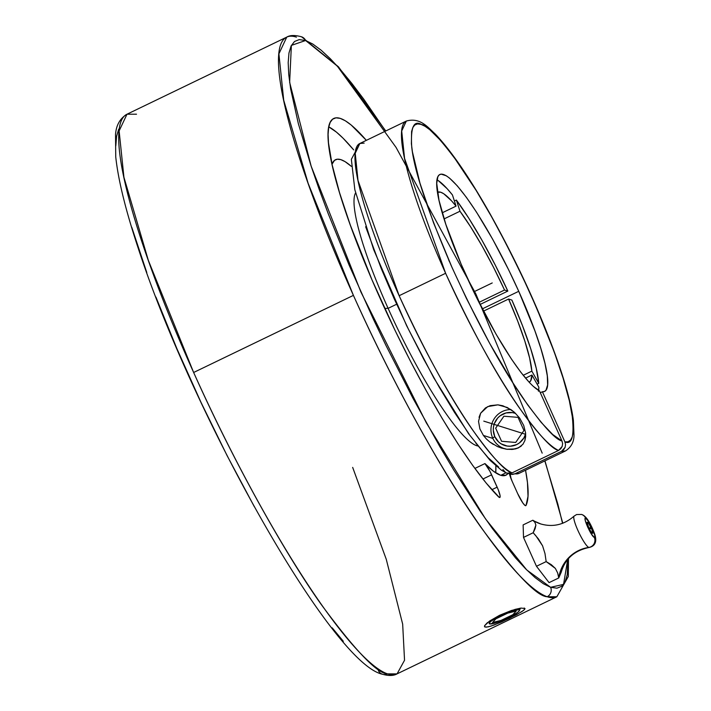 <?xml version="1.0" encoding="UTF-8"?>
<svg xmlns="http://www.w3.org/2000/svg" width="711" height="711" viewBox="0 0 711 711"><rect width="100%" height="100%" fill="white"/><g stroke="black" fill="none" stroke-linecap="round" stroke-linejoin="round"><path stroke-width="1.07" d="M364.156 143.124L359.846 143.489A183.136 31.168 64.2 0 0 399.138 295.714C425.56 352.896 449.939 397.493 472.282 429.488C492.234 457.182 505.503 471.633 512.089 472.859L506.783 473.135L501.406 470.184L490.048 460.319L468.656 433.826L433.808 377.897L406.648 325.745L373.639 249.552L354.833 189.721L351.358 159.335L359.846 143.489L355.224 153.283L358.015 180.487L399.138 295.714A183.136 31.168 64.2 0 0 512.089 472.859L558.57 450.427A183.136 31.168 -115.8 0 1 445.619 273.282L399.138 295.714L445.619 273.282A183.136 31.168 -115.8 0 1 406.328 121.057C420.37 117.102 428.049 127.589 435.292 134.068C451.023 150.625 469.242 177.146 489.941 213.629C519.172 265.967 542.395 317.044 559.628 366.858C566.951 388.553 571.537 406.39 573.386 420.37L573.999 435.274C573.981 442.029 571.155 447.246 565.529 450.925A183.136 31.168 -115.8 0 1 561.503 451.352L515.022 473.784A183.136 31.168 64.2 0 0 519.323 473.215M542.191 453.138L475.837 293.91L396.063 147.417L337.227 66.016L305.606 40.5A7.101 6.906 -71.3 0 0 301.58 36.812A7.101 6.906 108.7 0 1 305.606 40.5L291.377 45.397L289.644 82.334L311.16 166.187L360.877 291.945L426.324 422.841L485.613 519.03L526.78 569.982L550.598 587.295A7.101 6.906 108.7 0 1 547.168 596.733C536.841 596.387 514.755 573.217 480.912 527.233C447.006 479.623 395.707 390.001 353.411 295.376L308.13 183.314L283.716 100.224L278.899 53.849L286.755 37.114A310.707 52.89 -115.8 0 1 296.434 37.15M136.521 114.204L126.985 114.222L119.128 130.931L123.927 177.27L148.332 260.35L193.641 372.484C235.981 467.216 287.368 556.971 321.301 604.572C355.171 650.538 377.248 673.646 387.539 673.886A7.101 6.906 108.3 0 1 382.429 674.232A7.101 6.906 -71.7 0 0 387.539 673.886A310.707 52.89 64.2 0 0 397.067 673.868L404.541 660.252L402.666 624.125L386.26 559.281L352.665 467.403M561.263 572.017L558.748 577.954L549.07 582.629L536.476 566.276L523.509 537.418L523.127 524.905L532.815 520.239L534.912 522.345L535.89 525.109L535.099 528.7L533.188 532.743L523.509 537.418L533.188 532.743L535.863 535.756L542.573 545.808L544.982 553.549L546.164 561.601L536.476 566.276L546.164 561.601L551.274 564.658L555.362 568.409L557.664 572.977L558.748 577.954L549.07 582.629L536.476 566.276L523.509 537.418L523.127 524.905L532.815 520.239L535.427 521.714L532.815 520.239A35.506 34.555 -72.5 0 0 541.115 524.069A35.506 34.555 107.5 0 1 532.815 520.239L534.912 522.345L535.89 525.109L533.188 532.743L538.396 538.885L542.573 545.808L544.982 553.549L546.164 561.601L555.362 568.409L557.664 572.977L558.748 577.954A35.506 34.555 107.5 0 1 588.832 547.426A17.42 2.968 -115.8 0 1 579.056 532.903A17.42 2.968 -115.8 0 1 573.901 516.382A17.42 2.968 -115.8 0 0 579.056 532.903A17.42 2.968 -115.8 0 0 588.832 547.426A7.101 6.914 -72.5 0 0 594.298 537.365C597.587 538.911 588.432 518.532 585.668 518.168A7.101 6.914 -72.5 0 0 581.447 514.417A7.101 6.914 107.5 0 1 585.668 518.168L588.592 521.501L592.334 528.504L594.689 535.072L594.867 536.912L594.298 537.365L591.374 534.032L587.642 527.029L585.277 520.452L585.1 518.612L585.668 518.168C582.38 516.621 591.543 537.001 594.298 537.365A7.101 6.914 107.5 0 1 588.832 547.426A35.506 34.555 -72.5 0 0 558.748 577.954L561.219 572.231C565.129 558.757 574.461 550.51 589.197 547.461C596.022 545.852 597.498 540.458 593.632 531.295C589.463 521.065 585.42 515.448 581.5 514.435L576.577 514.551L574.07 516.124C564.116 524.798 553.034 527.411 540.831 523.98L534.841 521.367M506.383 472.966L509.449 473.535L512.089 472.859L558.57 450.427L560.766 448.774L562.188 446.401L562.614 443.664L561.992 440.98L539.462 390.837A120.443 20.503 -115.8 0 1 465.723 274.588A120.443 20.503 -115.8 0 1 439.887 174.479A120.443 20.503 -115.8 0 1 518.746 291.306L482.28 308.903L518.746 291.306A120.443 20.503 -115.8 0 1 544.582 391.423A120.443 20.503 -115.8 0 1 542.395 391.761L540.324 392.756L542.395 391.761L564.925 441.904C572.266 445.059 574.595 435.532 571.911 413.313C567.796 386.917 553.425 345.946 528.824 290.399C502.766 234.852 479.258 192.45 458.319 163.201C439.674 137.925 427.409 125.038 421.525 124.541C413.731 119.972 410.469 127.482 411.74 147.079C414.202 170.524 427.391 210.109 451.307 265.843C477.143 322.447 501.095 366.636 523.163 398.4C542.724 425.676 555.673 439.869 561.992 440.98L562.614 443.664L562.188 446.401L558.57 450.427C552.1 449.281 538.965 435.016 519.163 407.634C496.918 375.959 472.406 331.175 445.619 273.282L404.586 158.491L401.697 131.002L406.328 121.057L359.846 143.489M438.145 180.505L447.13 188.682L452.454 194.956A120.443 20.503 64.2 0 0 436.981 179.785M456.373 200.058L454.4 201.009L456.373 200.058L459.981 211.238A105.459 17.953 -115.8 0 1 504.534 290.035L478.956 302.379L504.534 290.035L493.621 267.487L482.12 246.059L470.691 226.942L459.981 211.238L444.082 218.908L459.981 211.238L456.373 200.058L468.736 218.135L481.942 240.202L495.229 264.999L507.832 291.075A120.443 20.503 64.2 0 0 456.373 200.058M480.023 304.495L507.832 291.075L504.534 290.035L507.832 291.075L480.023 304.495M538.751 383.353A120.443 20.503 64.2 0 0 511.876 300.078L508.578 299.038L483.453 311.16L508.578 299.038L511.876 300.078L522.425 325.505L530.708 348.719L536.263 368.387L538.751 383.353L531.846 371.133L529.642 358.104L524.825 341.076L517.67 321.008L508.578 299.038A105.459 17.953 -115.8 0 1 531.846 371.133L538.751 383.353L537.116 384.144L538.751 383.353M538.618 390.392A120.443 20.503 64.2 0 0 538.867 387.246L538.458 391.254M486.333 438.9L483.4 435.434L479.898 428.964L478.53 421.383L480.636 413.224L485.471 407.91L490.146 405.652L497.922 404.843L502.837 405.768L511.076 409.705L514.4 412.282L519.572 417.97L523.714 425.454L525.607 432.99L525.651 436.75L524.905 440.518L522.905 444.322L518.506 447.832L512.355 449.414L506.827 449.254L497.46 446.57L489.675 441.895L486.333 438.9L483.4 435.434L479.898 428.964L478.53 421.383M479.036 417.286L480.636 413.224L487.702 406.612L497.922 404.843L507.245 407.474L514.4 412.282L519.572 417.97L523.714 425.454L525.607 432.99L524.905 440.518L522.905 444.322L518.506 447.832L515.422 448.925L506.827 449.254L501.317 448.019M456.062 206.137L442.233 212.802L456.062 206.137L451.476 200.76L443.726 193.748L440.669 192.21L437.478 192.272A105.459 17.953 -115.8 0 1 437.532 192.246A105.459 17.953 -115.8 0 1 456.062 206.137L452.454 194.956L456.062 206.137M492.847 438.411L483.4 435.434L492.847 438.411M388.108 308.352A141.507 24.085 64.2 0 0 477.685 445.939A141.507 24.085 -115.8 0 1 388.108 308.352L384.687 308.405L388.108 308.352A141.507 24.085 -115.8 0 1 355.58 192.93A141.507 24.085 64.2 0 0 388.108 308.352L396.56 304.272L388.108 308.352M495.727 472.842A179.101 30.484 64.2 0 0 495.843 465.856L495.727 472.842M521.367 445.957A20.024 19.49 107.5 0 1 511.662 449.459A20.024 19.49 -72.5 0 0 521.367 445.957M507.556 449.343A20.024 19.49 107.5 0 1 504.463 448.641A20.024 19.49 107.5 0 1 492.714 438.118A20.024 19.49 -72.5 0 0 507.556 449.343M380.341 298.842A217.015 36.936 -115.8 0 1 333.779 118.453A217.015 36.936 -115.8 0 1 366.352 140.351L351.234 125.065L345.333 120.79L340.231 118.373L335.974 117.839L332.597 119.19L330.153 122.425L328.642 127.491L328.091 134.361L328.5 142.955L332.188 164.996L339.565 192.752L350.345 225.165L371.951 279.743L394.925 330.135L410.354 361.019L426.245 390.703L442.171 418.424L457.742 443.486L472.566 465.252L486.253 483.16L499.282 497.416L499.851 497.469L500.1 495.789L498.251 489.71L489.932 471.322L484.938 463.572L493.585 471.349L500.624 475.259L505.885 475.224L508.027 473.455A179.101 30.484 -115.8 0 1 505.948 475.197A179.101 30.484 -115.8 0 1 484.938 463.572A12.425 2.115 -115.8 0 1 491.621 474.824L482.92 479.027L491.621 474.824L497.158 487.151A12.425 2.115 -115.8 0 1 499.824 497.478A12.425 2.115 -115.8 0 1 498.455 496.758A217.015 36.936 -115.8 0 1 380.341 298.842M353.669 149.87A217.015 36.936 64.2 0 0 328.758 126.86L336.507 132.175L343.146 138.272L353.669 149.87M525.545 470.22A217.015 36.936 -115.8 0 1 526.016 505.45L528.015 496.331L527.464 482.565L525.545 470.22M511.102 478.858A217.015 36.936 64.2 0 0 510.196 474.21L511.102 478.858M494.776 436.581L492.714 438.118L494.776 436.581L498.544 441.869L501.122 443.842L507.156 446.046L510.391 446.206L516.666 444.588L519.465 442.882L523.865 437.985L525.669 433.799A16.94 16.477 107.5 0 1 511.005 446.161A16.94 16.477 107.5 0 1 494.776 436.581A16.94 16.477 107.5 0 1 497.736 417.988A16.94 16.477 107.5 0 1 515.635 413.42L512.453 412.611L506.01 412.94L500.144 415.775L497.718 418.006L494.323 423.667L493.496 426.884L493.292 430.191L494.776 436.581M378.368 670.535A7.101 6.906 -71.7 0 0 382.429 674.232C331.326 663.292 191.375 412.176 138.023 247.615C125.616 210.109 118.195 179.865 115.742 156.882L115.52 134.495C116.204 125.189 120.026 118.435 126.985 114.222A310.707 52.89 64.2 0 0 193.641 372.484A310.707 52.89 64.2 0 0 387.539 673.886L397.067 673.868L556.846 596.769A310.707 52.89 -115.8 0 1 547.168 596.733A310.707 52.89 -115.8 0 1 353.411 295.376L193.641 372.484L353.411 295.376A310.707 52.89 -115.8 0 1 286.755 37.114C290.026 35.106 294.958 35.008 301.571 36.812L338.418 66.781L385.771 130.975M524.194 607.994L524.771 609.265L521.963 611.576L509.298 618.392L494.118 625.013L488.377 626.826L485.053 627.066L484.644 625.644L487.213 622.827L499.557 615.299L515.066 609.398L521.03 608.083L525.011 608.518M523.74 610.296L516.515 614.748L501.442 622.018L490.981 626.107L486.377 627.155M485.053 627.066L484.529 625.893L485.053 627.066L484.493 626.631M489.568 623.876A16.646 2.595 -24.2 0 1 500.837 615.557A16.646 2.595 -24.2 0 1 519.163 609.629L519.439 610.616L517.43 612.535L508.054 617.921L496.536 622.623L489.621 623.894A16.646 2.595 -24.2 0 1 489.568 623.876L489.515 623.858M519.163 609.629L519.643 608.314L519.163 609.629A16.646 2.595 -24.2 0 1 519.554 610.402A16.646 2.595 -24.2 0 1 505.565 619.077A16.646 2.595 -24.2 0 1 489.621 623.894L489.346 622.907L491.354 620.987L500.731 615.61L512.249 610.909L519.163 609.629M588.619 527.331A6.212 1.058 -115.8 0 1 587.286 522.167A6.212 1.058 -115.8 0 1 591.356 528.193L589.472 529.1L591.356 528.193A6.212 1.058 -115.8 0 1 592.69 533.357A6.212 1.058 -115.8 0 1 588.619 527.331L590.797 531.419L592.716 533.339L591.819 529.277L588.655 523.349L587.135 522.425L588.619 527.331M343.306 641.269L332.206 627.849M254.342 506.73L227.102 455.635L200.973 402.293L176.932 348.754L155.913 297.065M146.795 272.544L131.775 227.307M115.804 145.835L116.586 136.263L118.701 129.189M484.644 625.644L489.532 621.067L499.557 615.299L511.422 610.5L521.03 608.083M568.48 558.562L568.311 576.497L556.846 596.769L547.168 596.733A7.101 6.906 -71.3 0 0 550.598 587.295L563.556 584.398L567.858 558.579M510.871 409.563A20.024 19.49 -72.5 0 0 492.714 438.118A20.024 19.49 107.5 0 1 510.871 409.563M567.893 559.237L567.236 574.746L565.121 581.811L561.69 586.308L556.98 588.184L550.598 587.295L543.4 583.749L535.09 577.616L525.758 568.96L515.484 557.851L492.536 528.735L480.085 511.022L453.796 470.095L440.216 447.281L412.842 398.053L386.055 345.608L373.204 318.804L349.199 265.301L328.215 213.664L319.106 189.162L311.045 165.859L298.362 123.723L290.639 88.857L288.746 74.593L288.186 62.612L288.968 53.049L291.083 45.984L294.514 41.487L299.224 39.612L305.606 40.5L312.804 44.046L321.114 50.179L330.446 58.844L340.72 69.954L351.829 83.4L363.668 99.06L385.629 131.046M544.822 460.924L557.842 504.081L562.534 523.349M517.679 493.621L522.816 502.953L524.896 505.361L526.016 505.45A12.425 2.115 -115.8 0 1 525.811 505.672A12.425 2.115 -115.8 0 1 517.679 493.621L512.133 481.294L517.679 493.621M509.458 473.953L512.133 481.294A12.425 2.115 -115.8 0 1 509.458 473.953M474.868 468.433L484.938 463.572L474.868 468.433M491.834 489.719L497.158 487.151L491.834 489.719M506.01 472.797L500.793 475.312L506.01 472.797M351.287 166.321L345.066 161.637L340.853 159.646L337.334 159.202L334.552 160.322L332.019 164.223A179.101 30.484 64.2 0 1 351.287 166.321M493.39 444.446L489.675 441.895M501.93 448.206L497.46 446.57M531.961 375.026L538.867 387.246L531.961 375.026L525.536 378.128L531.961 375.026A105.459 17.953 -115.8 0 1 529.206 382.207A105.459 17.953 -115.8 0 1 529.153 382.234L530.717 380.758L531.961 375.026M449.343 261.479L448.597 259.666M523.207 375.292L531.846 371.133L523.207 375.292M498.615 467.02L488.253 457.795L475.872 443.193M469.056 434.03L454.498 412.398L439.158 387.06L423.596 358.939L408.381 329.069L394.081 298.54L381.22 268.5L365.641 226.729M508.596 473.526L510.862 474.361L515.022 473.784A183.136 31.168 64.2 0 0 519.048 473.357L565.529 450.925L561.503 451.352L565.121 447.317L565.547 444.588L564.925 441.904L565.547 444.588L565.121 447.317L563.699 449.69L561.503 451.352L515.022 473.784L512.391 474.459L508.507 473.464M502.908 469.491L505.645 472.584M518.746 291.306L508.721 269.976L492.625 239.163L476.494 212.127L466.407 197.365L457.324 185.891L449.574 178.15L446.295 175.777L441.096 174.133L439.229 174.888L437.869 176.684L436.723 183.305L438.998 200.306L445.859 224.427L461.066 263.994L475.383 295.172L496.136 334.312L511.502 359.153L520.959 372.422L529.393 382.491L533.126 386.206L539.462 390.837L561.992 440.98L552.705 434.51L541.142 422.352L527.749 404.959L513.022 382.998L489.648 343.306L466.496 298.549L452.143 267.736L433.594 222.952L419.97 183.207L412.424 151.843L411.385 143.738L411.589 131.508L412.833 127.509L414.824 124.967L417.535 123.91L420.956 124.345L425.036 126.274L429.755 129.678L440.909 140.751L453.982 157.167L476.121 190.388L491.745 217.068L507.396 246.219L522.478 276.739L536.423 307.499L554.082 351.554L563.041 377.941L569.351 400.755L572.764 419.152L573.155 432.439L572.204 437.007L570.506 440.118L568.071 441.762L564.925 441.904L542.395 391.761L544.413 391.494L545.968 390.259L547.63 384.918L547.301 375.923L545.008 363.605L540.822 348.399L534.903 330.855L518.746 291.306M492.234 282.951L473.766 291.857M483.782 421.125L525.527 434.279M589.988 527.766L589.028 528.22M501.566 441.282L515.697 442.446L523.945 430.484L518.052 417.366L503.912 416.211L495.665 428.164L501.566 441.282M512.835 614.713L516.213 611.06L507.761 613.113L495.949 618.81L492.572 622.463L501.024 620.419L512.835 614.713M504.463 448.641L506.036 449.139M520.425 608.181L519.554 610.385M382.438 674.232C388.704 675.992 393.574 675.868 397.067 673.868M126.985 114.222L286.755 37.114M562.81 523.243L544.964 460.852M510.862 474.361L519.048 473.357"/></g></svg>
